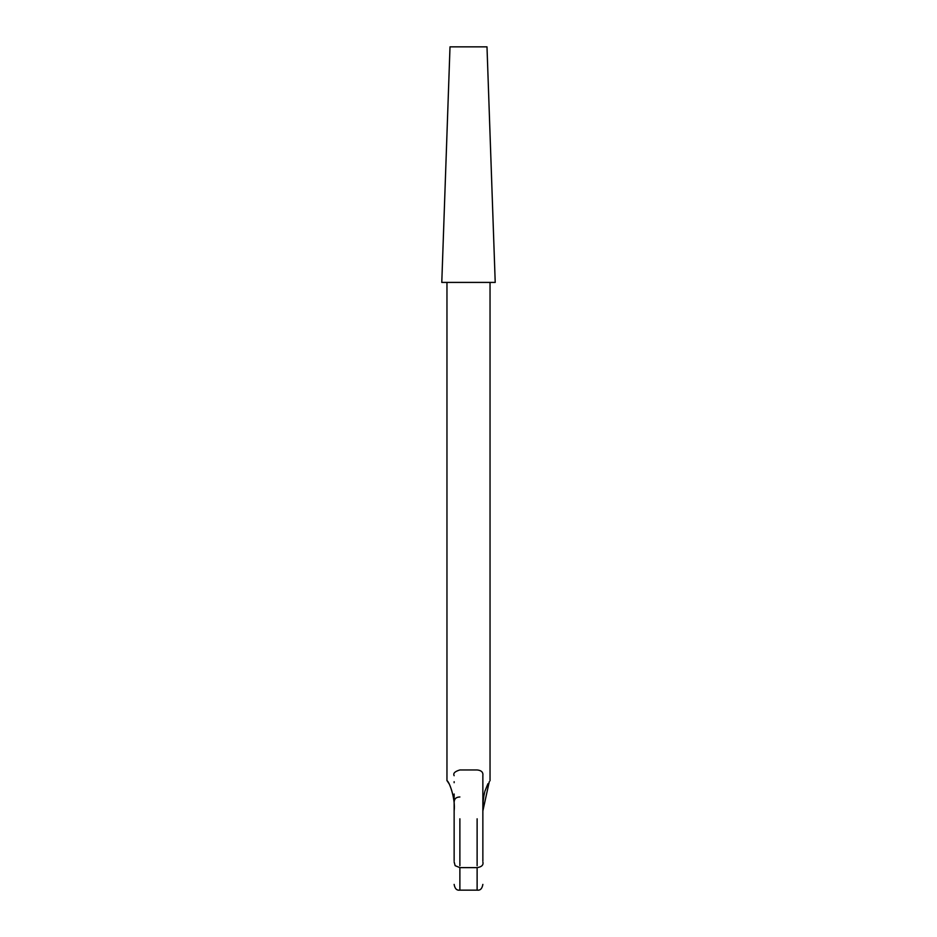 <?xml version="1.0" encoding="UTF-8"?>
<svg xmlns="http://www.w3.org/2000/svg" width="937" height="937" viewBox="0 0 937 937"><rect width="100%" height="100%" fill="white"/><g stroke="black" fill="none" stroke-linecap="round" stroke-linejoin="round"><path stroke-width="1.41" d="M482.86 775.859L482.86 810.973L489.266 781.739M487.943 783.719L484.921 791.179M484.722 791.964L483.914 795.7M483.879 795.911L483.211 801.041M483.199 801.123L482.86 810.973M454.14 810.973C455.675 798.57 448.94 780.685 446.961 780.802C448.835 780.533 455.698 798.511 454.14 810.973L454.14 817.896M454.14 836.155L454.14 844.741M454.14 860.88C454.14 892.188 454.14 892.188 454.14 860.88M454.14 860.189L454.14 794.002M450.006 46.85L441.784 282.412L495.216 282.412L486.994 46.85L450.006 46.85M449.057 783.719L447.734 781.739M482.86 794.002L482.86 860.88C482.86 892.188 482.86 892.188 482.86 860.88M477.12 818.797L477.12 865.706L477.12 818.797M459.88 818.797L459.88 865.706L459.88 818.797M459.88 890.15L477.12 890.15L477.12 867.627L459.88 867.627L459.88 890.15C456.764 890.595 454.855 888.686 454.14 884.399M454.14 802.377C454.222 798.851 456.132 797.059 459.88 796.977M490.039 780.802L490.039 282.412M446.961 780.802L446.961 282.412M482.86 775.684C483.316 772.275 481.407 770.366 477.12 769.956L459.88 769.956C454.832 771.444 452.911 773.365 454.14 775.695M477.12 890.15C480.236 890.595 482.145 888.686 482.86 884.399M482.86 782.688L482.86 781.692M482.86 858.245L482.86 857.449M477.12 867.627C481.712 866.924 483.633 865.015 482.86 861.911M454.14 781.692L454.14 782.688M454.14 857.449L454.14 858.245M454.14 861.911L455.136 865.671L459.88 867.627"/></g></svg>
